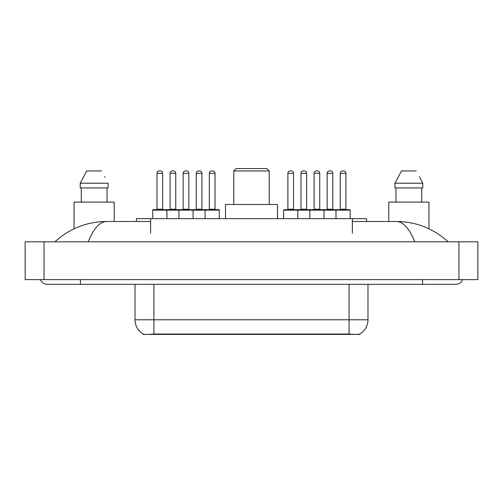 <?xml version="1.0" encoding="UTF-8"?>
<svg xmlns="http://www.w3.org/2000/svg" width="503" height="503" viewBox="0 0 503 503"><rect width="100%" height="100%" fill="white"/><g stroke="black" fill="none" stroke-linecap="round" stroke-linejoin="round"><path stroke-width="0.75" d="M136.445 221.496L136.445 218.66L366.555 218.66L366.555 221.496M359.714 334.099L359.714 334.432L143.286 334.432L143.286 334.099M40.353 279.618A7.564 7.564 0 0 0 47.357 284.34A7.564 7.564 0 0 1 40.353 279.618A7.564 7.564 0 0 0 47.357 284.34L455.643 284.34A7.564 7.564 0 0 0 462.647 279.618A7.564 7.564 0 0 1 455.643 284.34A7.564 7.564 0 0 0 462.647 279.618A7.564 7.564 0 0 1 455.643 284.34M414.774 241.811C409.354 228.469 403.261 221.697 396.509 221.496L352.383 221.496M150.617 221.496L106.491 221.496C99.739 221.697 93.646 228.469 88.226 241.811M44.05 241.811L477.85 241.811L477.85 279.618L25.15 279.618L25.15 241.811L44.05 241.811L44.05 279.618M396.509 221.496C416.012 221.647 433.209 228.419 448.079 241.811L446.469 240.352M56.531 240.352L54.921 241.811C69.722 228.45 86.912 221.672 106.491 221.496M135.018 284.34L135.018 319.782A16.536 16.536 0 0 0 143.192 334.049C144.418 334.526 147.989 334.526 153.918 334.049L349.082 334.049C354.999 334.526 358.576 334.526 359.808 334.049A16.536 16.536 0 0 0 367.982 319.782L367.982 284.34M114.225 221.496L114.225 202.118L74.06 202.118L74.06 228.802M107.032 187.94L107.032 202.118L107.032 187.94M80.222 183.218L86.761 170.932L80.222 183.218L80.222 187.94L108.063 187.94L108.063 183.218L80.222 183.218M105.077 177.383L104.699 176.666M81.253 187.94L81.253 202.118M101.518 170.932L86.761 170.932M428.94 228.802L428.94 202.118L388.775 202.118L388.775 221.496M419.791 177.383L422.778 183.218L394.937 183.218L401.482 170.932L394.937 183.218L394.937 187.94L422.778 187.94L422.778 183.218L422.778 187.94M422.778 183.218L419.42 176.666M395.968 187.94L395.968 202.118M421.747 202.118L421.747 187.94M416.239 170.932L401.482 170.932M219.27 210.153L152.736 210.153A0.472 0.472 0 0 1 153.208 209.682L218.799 209.682A0.472 0.472 0 0 1 219.27 210.153L219.27 218.66M166.914 218.66L166.914 210.153A0.472 0.472 0 0 0 166.443 209.682M162.664 173.296L156.993 173.296A2.364 2.364 0 0 1 159.35 170.932L160.3 170.932A2.364 2.364 0 0 1 162.664 173.296L162.664 209.204A0.472 0.472 0 0 0 163.135 209.682M156.993 173.296L156.993 209.204A0.472 0.472 0 0 1 156.521 209.682M152.736 210.153L152.736 218.66M178.917 218.66L178.917 210.153A0.472 0.472 0 0 1 179.389 209.682M193.095 218.66L193.095 210.153A0.472 0.472 0 0 0 192.618 209.682M188.839 173.296L183.167 173.296A2.364 2.364 0 0 1 185.532 170.932L186.475 170.932A2.364 2.364 0 0 1 188.839 173.296L188.839 209.204A0.472 0.472 0 0 0 189.31 209.682M183.167 173.296L183.167 209.204A0.472 0.472 0 0 1 182.696 209.682M205.098 218.66L205.098 210.153A0.472 0.472 0 0 1 205.57 209.682M215.02 173.296L209.349 173.296A2.364 2.364 0 0 1 211.713 170.932L212.656 170.932A2.364 2.364 0 0 1 215.02 173.296L215.02 209.204A0.472 0.472 0 0 0 215.491 209.682M209.349 173.296L209.349 209.204A0.472 0.472 0 0 1 208.877 209.682M335.991 218.66L335.991 210.153A0.472 0.472 0 0 1 336.463 209.682L349.698 209.682A0.472 0.472 0 0 1 350.17 210.153L283.635 210.153A0.472 0.472 0 0 1 284.107 209.682L323.517 209.682A0.472 0.472 0 0 1 323.989 210.153L323.989 218.66M297.807 218.66L297.807 210.153A0.472 0.472 0 0 0 297.336 209.682M293.557 173.296L287.886 173.296A2.364 2.364 0 0 1 290.25 170.932L291.193 170.932A2.364 2.364 0 0 1 293.557 173.296L293.557 209.204A0.472 0.472 0 0 0 294.029 209.682M287.886 173.296L287.886 209.204A0.472 0.472 0 0 1 287.414 209.682M291.193 170.932L290.25 170.932M283.635 210.153L283.635 218.66M309.81 218.66L309.81 210.153A0.472 0.472 0 0 1 310.282 209.682M319.738 173.296L314.067 173.296A2.364 2.364 0 0 1 316.431 170.932L317.374 170.932A2.364 2.364 0 0 1 319.738 173.296L319.738 209.204A0.472 0.472 0 0 0 320.21 209.682M314.067 173.296L314.067 209.204A0.472 0.472 0 0 1 313.595 209.682M317.374 170.932L316.431 170.932M345.913 173.296L340.242 173.296A2.364 2.364 0 0 1 342.606 170.932L343.555 170.932A2.364 2.364 0 0 1 345.913 173.296L345.913 209.204A0.472 0.472 0 0 0 346.385 209.682M340.242 173.296L340.242 209.204A0.472 0.472 0 0 1 339.77 209.682M343.555 170.932L342.606 170.932M350.17 210.153L350.17 218.66M170.083 173.296A2.364 2.364 0 0 1 172.441 170.932L173.39 170.932A2.364 2.364 0 0 1 175.748 173.296L170.083 173.296L170.083 209.204A0.472 0.472 0 0 1 169.605 209.682M175.748 173.296L175.748 209.204A0.472 0.472 0 0 0 176.226 209.682M173.39 170.932L172.441 170.932M196.258 173.296A2.364 2.364 0 0 1 198.622 170.932L199.565 170.932A2.364 2.364 0 0 1 201.929 173.296L196.258 173.296L196.258 209.204A0.472 0.472 0 0 1 195.786 209.682M201.929 173.296L201.929 209.204A0.472 0.472 0 0 0 202.401 209.682M199.565 170.932L198.622 170.932M300.976 173.296A2.364 2.364 0 0 1 303.34 170.932L304.284 170.932A2.364 2.364 0 0 1 306.648 173.296L300.976 173.296L300.976 209.204A0.472 0.472 0 0 1 300.505 209.682M306.648 173.296L306.648 209.204A0.472 0.472 0 0 0 307.119 209.682M304.284 170.932L303.34 170.932M323.372 209.682L336.463 209.682M327.157 173.296A2.364 2.364 0 0 1 329.515 170.932L330.465 170.932A2.364 2.364 0 0 1 332.823 173.296L327.157 173.296L327.157 209.204A0.472 0.472 0 0 1 326.68 209.682M332.823 173.296L332.823 209.204A0.472 0.472 0 0 0 333.3 209.682M330.465 170.932L329.515 170.932M233.782 170.932L269.218 170.932L266.86 168.568L236.14 168.568L233.782 170.932L233.782 204.482M269.218 170.932L269.218 204.482M277.493 218.66L277.493 204.482L225.507 204.482L225.507 218.66M346.957 334.432L346.957 333.967M156.043 334.432L156.043 333.967M150.617 233.304L150.617 218.66M352.383 233.304L352.383 218.66M422.564 279.618L422.564 284.34M80.436 279.618L80.436 284.34M458.95 241.811L458.95 279.618M349.082 334.049L349.082 319.782L367.982 319.782M135.018 319.782L153.918 319.782L153.918 334.049M153.918 284.34L153.918 319.782L349.082 319.782L349.082 284.34M156.993 209.204L162.664 209.204M183.167 209.204L188.839 209.204M209.349 209.204L215.02 209.204M287.886 209.204L293.557 209.204M314.067 209.204L319.738 209.204M340.242 209.204L345.913 209.204M170.083 209.204L175.748 209.204M196.258 209.204L201.929 209.204M300.976 209.204L306.648 209.204M327.157 209.204L332.823 209.204"/></g></svg>
